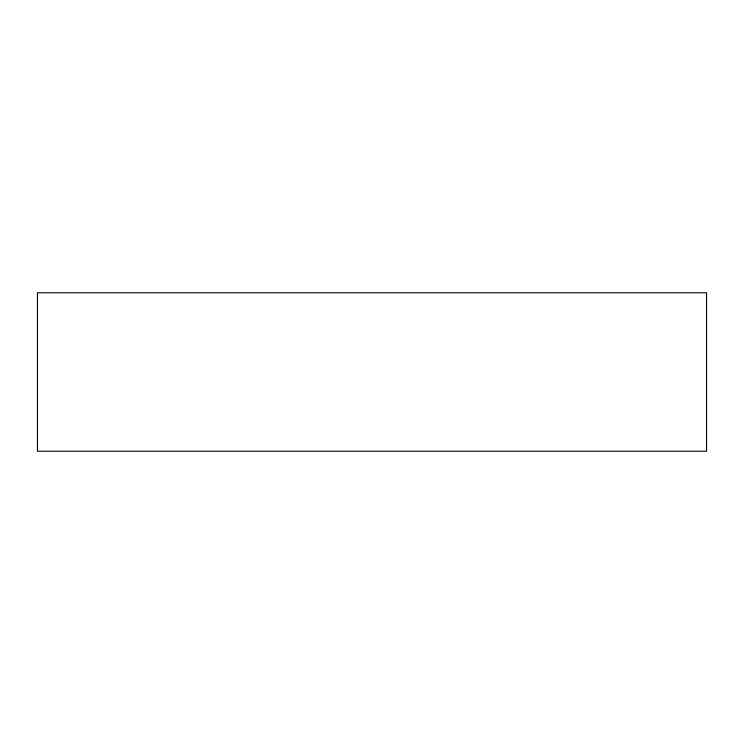 <?xml version="1.0" encoding="UTF-8"?>
<svg xmlns="http://www.w3.org/2000/svg" width="744" height="744" viewBox="0 0 744 744"><rect width="100%" height="100%" fill="white"/><g stroke="black" fill="none" stroke-linecap="round" stroke-linejoin="round"><path stroke-width="1.12" d="M37.2 451.087L706.8 451.087L706.8 292.913L37.2 292.913L37.2 451.087"/></g></svg>
